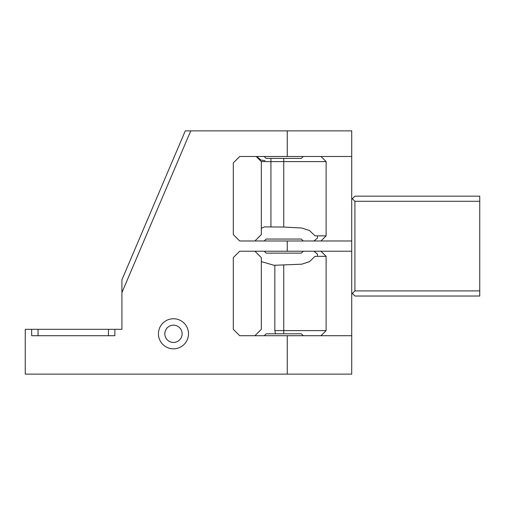 <?xml version="1.0" encoding="UTF-8"?>
<svg xmlns="http://www.w3.org/2000/svg" width="505" height="505" viewBox="0 0 505 505"><rect width="100%" height="100%" fill="white"/><g stroke="black" fill="none" stroke-linecap="round" stroke-linejoin="round"><path stroke-width="0.76" d="M173.474 342.44A8.642 8.642 0 0 0 182.116 333.799A8.642 8.642 0 0 0 173.474 325.157A8.642 8.642 0 0 0 164.832 333.799A8.642 8.642 0 0 0 173.474 342.44M173.474 348.841A15.043 15.043 0 0 0 188.516 333.799A15.043 15.043 0 0 0 173.474 318.756A15.043 15.043 0 0 0 158.431 333.799A15.043 15.043 0 0 0 173.474 348.841M313.977 251.219L317.506 254.135L317.506 256.338L315.044 256.338L309.464 261.678L301.769 264.184L273.994 265.295L261.331 261.59L261.331 329.317L254.93 335.718M287.257 335.718L351.72 335.718L351.72 374.129L287.257 374.129L287.257 335.718L239.698 335.718L233.297 329.317L233.297 257.619L233.297 265.302L233.297 257.619L239.698 251.219L244.496 251.219M233.297 226.897L233.297 234.579L233.297 226.897M326.116 161.6L326.116 235.854L315.044 235.854L309.47 230.52L301.775 228.014L283.741 227.048L264.551 226.89L261.331 228.285L261.331 161.6L326.116 161.6L320.997 156.481M265.573 226.897L264.544 226.897M264.216 335.718L266.135 333.799L301.34 333.799L303.265 335.718M264.216 240.98L266.135 239.054L301.34 239.054L303.265 240.98M303.265 251.219L301.34 253.138L266.135 253.138L264.216 251.219M303.265 156.481L301.34 158.4L266.135 158.4L264.216 156.481M351.72 335.718L351.72 240.98L239.698 240.98L233.297 234.579L233.297 162.881L239.698 156.481L287.257 156.481L287.257 130.871L351.72 130.871L351.72 156.481L287.257 156.481M351.72 251.219L239.698 251.219L233.297 257.619M317.506 235.854L317.506 238.063L313.977 240.98M320.997 335.718L326.116 330.598L326.116 256.338L317.506 256.338M233.297 234.579L239.698 240.98L244.496 240.98M287.257 374.129L25.25 374.129L25.25 329.317L31.651 329.317L31.651 335.718L114.869 335.718L114.869 329.317L108.468 329.317L108.468 335.718L107.83 335.718M38.052 335.718L38.052 329.317L108.468 329.317M38.052 329.317L31.651 329.317M351.72 240.98L351.72 156.481M254.93 251.219L261.331 257.619L261.331 261.59M320.997 240.98L326.116 235.854M275.44 333.799L274.84 330.598L283.741 330.598L283.741 265.15M274.84 265.15L274.84 330.598M190.732 130.871L185.284 130.871L121.913 279.802L121.913 292.603L190.732 130.871L287.257 130.871M287.257 240.98L287.257 251.219M326.116 330.598L283.741 330.598L283.741 333.799M256.685 156.481L261.028 160.098L265.062 160.678M261.331 228.285L261.331 234.579L254.93 240.98M320.997 251.219L326.116 256.338M114.869 329.317L121.913 329.317L121.913 292.603M479.75 201.287L354.92 201.287L354.92 290.912L479.75 290.912L479.75 196.167L354.92 196.167L351.72 199.368M479.75 290.912L479.75 296.031L354.92 296.031L351.72 292.831M354.92 201.287L352.364 198.73M354.92 290.912L352.364 293.468M256.212 156.481L261.331 161.6M270.939 227.048L270.939 158.4M283.741 227.048L283.741 158.4"/></g></svg>
